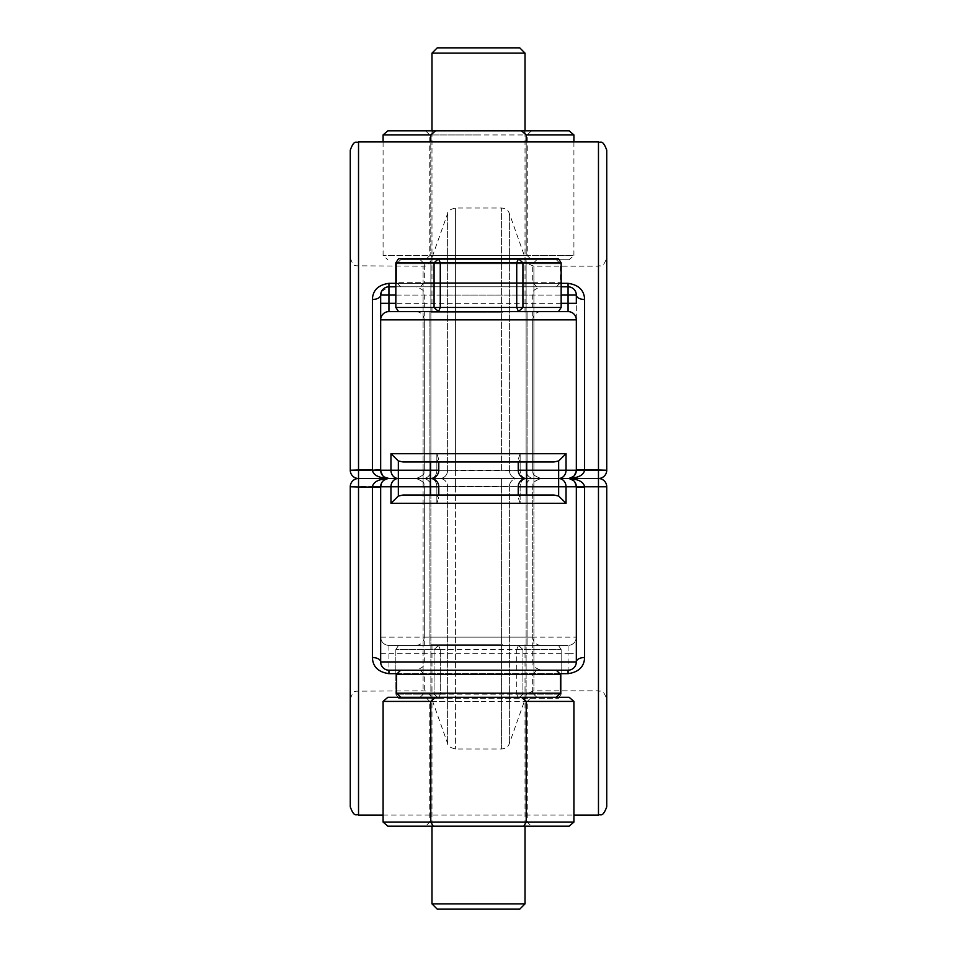 <?xml version="1.0" encoding="UTF-8"?>
<svg xmlns="http://www.w3.org/2000/svg" width="957" height="957" viewBox="0 0 957 957"><rect width="100%" height="100%" fill="white"/><g stroke="black" fill="none" stroke-linecap="round" stroke-linejoin="round"><path stroke-width="0.72" stroke-dasharray="4.79 3.59" d="M576.329 487.173L576.329 661.933C576.15 666.646 573.399 669.398 568.063 670.199L388.937 670.199C383.601 669.398 380.838 666.634 380.671 661.933L380.671 486.766L383.446 480.593L388.937 478.5L383.434 480.593L380.671 486.766L380.671 661.933C380.838 666.634 383.601 669.398 388.937 670.199L568.063 670.199C573.399 669.398 576.162 666.634 576.329 661.933A8.266 4.39 0 0 1 584.595 657.531C584.249 666.718 578.734 672.101 568.063 673.668L388.937 673.668C378.266 672.101 372.752 666.718 372.405 657.531A8.266 4.39 -0 0 1 380.671 661.933L380.671 637.147A8.266 8.266 0 0 0 388.937 645.401L568.063 645.401L388.937 645.401A8.266 8.266 0 0 1 380.671 637.147A8.266 8.266 0 0 0 388.937 645.401L388.937 670.199A8.266 8.266 0 0 1 380.671 661.933L576.329 661.933L576.329 486.766L584.595 486.969L584.595 657.531M372.405 657.531L372.405 486.766C373.409 481.754 378.912 479.002 388.937 478.5L430.518 478.5A8.266 6.352 -90 0 1 436.859 486.766A8.266 6.352 -90 0 0 430.518 478.5L568.063 478.5L573.554 480.593L576.329 486.766L574.236 481.263L568.063 478.5C578.088 479.002 583.591 481.754 584.595 486.766L598.472 486.969L598.472 478.5A8.266 8.266 0 0 1 606.738 486.766A8.266 8.266 0 0 0 598.472 478.5L568.063 478.5L598.472 478.5A8.266 8.266 0 0 0 606.738 470.234L606.738 150.177M478.5 670.199L416.032 670.199L478.5 670.199M388.937 311.599L568.063 311.599A8.266 8.266 0 0 1 576.329 319.853L576.329 470.234L574.236 475.737L568.063 478.5L573.554 476.407L576.329 470.234L576.329 295.067A8.266 4.39 0 0 0 584.595 299.469L584.595 470.234C583.591 475.246 578.088 477.998 568.063 478.5A8.266 8.266 0 0 1 576.329 486.766L576.329 661.933A8.266 8.266 0 0 1 568.063 670.199L388.937 670.199L388.937 673.668M436.213 495.02L438.773 497.712L436.859 503.286L438.773 497.712L436.213 495.02L520.787 495.02L518.227 497.712L520.787 495.02L403.041 495.02L553.959 495.02L520.787 495.02L553.959 495.02L558.649 496.049L558.649 486.766L526.482 486.766L526.482 495.02M584.595 486.766L576.329 486.766A8.266 8.266 0 0 0 568.063 478.5L526.482 478.5A8.266 8.266 0 0 0 518.227 486.766L532.702 486.766L520.141 486.766L520.141 503.286L518.227 497.712L520.141 503.286L436.859 503.286L520.141 503.286L520.141 486.766A8.266 6.352 90 0 1 526.482 478.5A8.266 6.352 90 0 0 520.141 486.766L526.482 486.766L526.482 478.5L540.968 478.5L416.032 478.5L526.482 478.5A8.266 6.352 90 0 1 520.141 470.234A8.266 6.352 90 0 0 526.482 478.5L430.518 478.5A8.266 6.352 -90 0 0 436.859 470.234A8.266 6.352 -90 0 1 430.518 478.5L423.09 478.5A8.266 7.788 90 0 1 430.877 486.658L455.412 486.515L430.877 486.658A8.266 7.788 90 0 0 423.09 478.5L388.937 478.5C378.912 477.998 373.409 475.246 372.405 470.234L372.405 299.469C372.752 290.282 378.266 284.899 388.937 283.332L568.063 283.332C578.722 284.887 584.237 290.27 584.595 299.469M520.787 461.98L526.482 461.98L526.482 470.234L558.649 470.234L558.649 460.951L553.959 461.98L403.041 461.98L398.351 460.951L398.351 470.234L532.702 470.234L520.141 470.234L520.141 453.714L436.859 453.714L520.141 453.714L518.227 459.288L520.141 453.714L520.141 470.234L532.702 470.234L438.773 470.234A8.266 8.266 0 0 1 430.518 478.5L430.518 486.766L398.351 486.766L398.351 496.049L403.041 495.02L430.518 495.02L430.518 486.766L438.773 486.766L436.859 486.766L436.859 503.286L436.859 486.766L438.773 486.766A8.266 8.266 0 0 0 430.518 478.5L430.518 461.98L403.041 461.98L436.213 461.98L438.773 459.288L436.859 453.714L438.773 459.288L436.213 461.98L520.787 461.98L518.227 459.288L520.787 461.98L436.213 461.98M455.412 478.5L439.837 478.5A8.266 7.788 90 0 1 447.625 486.682A8.266 7.788 90 0 0 439.837 478.5L517.163 478.5L455.412 478.5L455.412 486.515L526.123 486.658A8.266 7.788 -90 0 1 533.91 478.5L517.163 478.5L533.91 478.5A8.266 7.788 -90 0 0 526.123 486.658L501.588 486.515L501.588 748.984L501.588 486.515L455.412 486.515L455.412 748.984L455.412 470.485L447.625 470.318L526.123 470.342A8.266 7.788 -90 0 0 533.91 478.5L517.163 478.5A8.266 7.788 90 0 0 509.375 486.682A8.266 7.788 90 0 1 517.163 478.5L558.649 478.5A8.266 7.393 -90 0 1 566.042 486.766L558.649 486.766L558.649 478.5L533.91 478.5A8.266 7.788 -90 0 1 526.123 470.342L501.588 470.485L501.588 208.016L501.588 470.485L455.412 470.485L455.412 208.016L455.412 478.5M572.573 479.828L568.063 478.5L598.472 478.5A8.266 8.266 0 0 0 606.738 470.234L606.738 257.923L606.738 470.234A8.266 8.266 0 0 1 598.472 478.5A8.266 8.266 0 0 1 606.738 486.766L606.738 699.077L606.738 486.766A8.266 8.266 0 0 0 598.472 478.5L598.472 486.455L598.472 478.5A8.266 8.266 0 0 0 606.738 470.234L598.472 470.545L598.472 478.5L598.472 470.545L606.738 470.234A8.266 8.266 0 0 1 598.472 478.5A8.266 8.266 0 0 0 606.738 470.234L598.472 470.031L598.472 141.911M398.351 496.049L390.958 503.286L390.958 486.766A8.266 7.393 90 0 1 398.351 478.5A8.266 7.393 90 0 1 390.958 470.234L398.351 470.234L398.351 486.766L380.671 486.766A8.266 8.266 0 0 1 388.937 478.5L358.528 478.5A8.266 8.266 0 0 0 350.262 486.766A8.266 8.266 0 0 1 358.528 478.5A8.266 8.266 0 0 0 350.262 486.766L350.262 699.077L350.262 486.766A8.266 8.266 0 0 1 358.528 478.5A8.266 8.266 0 0 1 350.262 470.234A8.266 8.266 0 0 0 358.528 478.5A8.266 8.266 0 0 0 350.262 486.766L423.09 486.455L423.09 478.5A8.266 7.788 90 0 0 430.877 470.342L447.625 470.318L430.877 470.342A8.266 7.788 90 0 1 423.09 478.5L423.09 486.455L430.877 486.658L430.877 696.313L430.877 486.658L423.09 486.455L423.09 690.822L423.09 486.455L358.528 486.455L358.528 690.822L358.528 478.5L358.528 486.455L350.262 486.766L358.528 486.969L358.528 478.5A8.266 8.266 0 0 0 350.262 486.766L350.262 806.823M576.329 486.766L566.042 486.766L566.042 503.286L558.649 496.049M606.738 806.823L606.738 486.766A8.266 8.266 0 0 0 598.472 478.5L568.063 478.5A8.266 8.266 0 0 0 576.329 470.234L576.329 295.067C576.15 290.354 573.399 287.602 568.063 286.801L388.937 286.801C383.601 287.602 380.838 290.366 380.671 295.067A8.266 4.39 180 0 1 372.405 299.469M478.5 645.401L416.032 645.401L478.5 645.401M372.405 486.766L380.671 486.766L380.671 637.147L576.329 637.147A8.266 8.266 0 0 1 568.063 645.401A8.266 8.266 0 0 0 576.329 637.147A8.266 8.266 0 0 1 568.063 645.401L568.063 653.667L576.329 653.667M384.427 479.828L388.937 478.5L383.434 476.407L380.671 470.234L380.671 295.067L380.671 470.234L383.446 476.407L388.937 478.5L358.528 478.5L358.528 470.031L380.671 469.827L380.671 319.853M381.424 291.622L388.937 286.801L568.063 286.801C573.399 287.602 576.162 290.366 576.329 295.067L576.329 303.333M478.5 286.801L416.032 286.801L478.5 286.801M380.671 303.333L380.671 295.067A8.266 8.266 0 0 1 388.937 286.801L568.063 286.801L568.063 283.332M383.434 480.593L388.937 478.5A8.266 8.266 0 0 1 380.671 470.234L380.671 469.827M561.161 286.801L395.839 286.801M388.925 478.5L388.937 478.5A8.266 8.266 0 0 1 380.671 470.234L390.958 470.234L390.958 453.714L398.351 460.951M558.649 460.951L566.042 453.714L566.042 470.234A8.266 7.393 -90 0 1 558.649 478.5L558.649 470.234L584.595 470.234M517.163 478.5A8.266 7.788 90 0 1 509.375 470.318A8.266 7.788 90 0 0 517.163 478.5M439.837 478.5A8.266 7.788 90 0 0 447.625 470.318A8.266 7.788 90 0 1 439.837 478.5M350.262 150.177L350.262 470.234L358.528 470.545L350.262 470.234L350.262 257.923L350.262 470.234A8.266 8.266 0 0 0 358.528 478.5L358.528 470.545L423.09 470.545L423.09 478.5L423.09 470.545L430.877 470.342L430.877 260.687L430.877 470.342L423.09 470.545L423.09 266.178L423.09 470.545L358.528 470.545L358.528 266.178L358.528 478.5A8.266 8.266 0 0 1 350.262 470.234L358.528 470.031L358.528 141.911M478.5 311.599L416.032 311.599L478.5 311.599M576.329 295.067A8.266 8.266 0 0 0 568.063 286.801A8.266 8.266 0 0 1 576.329 295.067L380.671 295.067A8.266 8.266 0 0 1 388.937 286.801L388.937 283.332M525.022 53.137L431.978 53.137M437.265 47.85L519.735 47.85M501.755 312.257L431.978 312.257L501.755 312.257M440.268 649.54L438.521 645.401L434.071 649.54L440.268 649.54L434.071 649.54L438.521 645.401L440.268 649.54L522.929 649.54L518.479 645.401L516.732 649.54L518.479 645.401L522.929 649.54L516.732 649.54L516.732 694.16L518.479 698.287L522.929 694.16L516.732 694.16L522.929 694.16L518.479 698.287L516.732 694.16L434.071 694.16L438.521 698.287L440.268 694.16L438.521 698.287L398.543 698.287L395.839 694.16L398.543 698.287L438.521 698.287L434.071 694.16L440.268 694.16L440.268 649.54L440.268 694.16L516.732 694.16L516.732 649.54L440.268 649.54M395.839 649.54L398.543 645.401L395.839 649.54L434.071 649.54L434.071 694.16L395.839 694.16L434.071 694.16L434.071 649.54L395.839 649.54L395.839 694.16L395.839 649.54M561.161 649.54L558.457 645.401L561.161 649.54L561.161 694.16L558.457 698.287L561.161 694.16L522.929 694.16L522.929 649.54L561.161 649.54L522.929 649.54L522.929 694.16L561.161 694.16L561.161 649.54M438.521 698.287L558.457 698.287L438.521 698.287M558.457 645.401L398.543 645.401L558.457 645.401M454.204 645.401L527.08 645.401L454.204 645.401M502.796 312.257L429.92 312.257L502.796 312.257M431.978 903.863L525.022 903.863M519.735 909.15L437.265 909.15M501.755 644.743L431.978 644.743L501.755 644.743M398.543 311.599L395.839 307.46L434.071 307.46L438.521 311.599L440.268 307.46L434.071 307.46L434.071 262.84L440.268 262.84L438.521 258.713L434.071 262.84L395.839 262.84L398.543 258.713L518.479 258.713L516.732 262.84L522.929 262.84L518.479 258.713L558.457 258.713L561.161 262.84L522.929 262.84L522.929 307.46L516.732 307.46L518.479 311.599L522.929 307.46L561.161 307.46L558.457 311.599L438.521 311.599M516.732 262.84L440.268 262.84L440.268 307.46L516.732 307.46L516.732 262.84M561.161 307.46L561.161 262.84M395.839 262.84L395.839 307.46M454.204 311.599L527.08 311.599L454.204 311.599M502.796 644.743L429.92 644.743L502.796 644.743M536.793 697.294L420.171 697.294L536.793 697.294L532.666 693.167L536.793 697.294L556.304 697.294L536.793 697.294M532.666 693.167L424.298 693.167L532.666 693.167L532.666 674.326L536.793 670.199L532.666 674.326L424.298 674.326L532.666 674.326L532.666 693.167M556.304 697.294L400.66 697.294L556.304 697.294M536.793 670.199L420.171 670.199L536.793 670.199M556.304 670.199L400.66 670.199L556.304 670.199M396.533 693.167L560.443 693.167L560.443 674.326L396.533 674.326M420.207 259.706L536.829 259.706L420.207 259.706L424.334 263.833L420.207 259.706L400.696 259.706L420.207 259.706M424.334 263.833L532.702 263.833L424.334 263.833L424.334 282.674L420.207 286.801L424.334 282.674L532.702 282.674L424.334 282.674L424.334 263.833M400.696 259.706L556.34 259.706L400.696 259.706L396.557 263.833L396.557 282.674L400.696 286.801L556.34 286.801L400.696 286.801L396.557 282.674L560.467 282.674L396.557 282.674L396.557 263.833L400.696 259.706M420.207 286.801L536.829 286.801L420.207 286.801M396.557 263.833L560.467 263.833L396.557 263.833M383.087 822.063L430.794 822.063L433.186 826.19L387.86 826.19M569.14 826.19L523.814 826.19L526.206 822.063L573.913 822.063M387.86 697.294L433.186 697.294L430.794 701.421L430.794 822.063L526.206 822.063L526.206 701.421L383.087 701.421M523.814 826.19L433.186 826.19M573.913 701.421L526.206 701.421L523.814 697.294L569.14 697.294M478.5 826.19L425.614 826.19L478.5 826.19M478.5 822.063L527.247 822.063L478.5 822.063M478.5 701.421L429.753 701.421L478.5 701.421M478.5 697.294L531.386 697.294L478.5 697.294M433.186 697.294L523.814 697.294M573.913 141.911L573.913 255.579L383.087 255.579L430.794 255.579L433.186 259.706L523.814 259.706L526.206 255.579L573.913 255.579L569.14 259.706L433.186 259.706L430.794 255.579L526.206 255.579L523.814 259.706L569.14 259.706M383.087 141.911L383.087 255.579L387.86 259.706M573.913 134.937L526.206 134.937L526.206 255.579L526.206 141.911M387.86 130.81L433.186 130.81L430.794 134.937L430.794 255.579L430.794 141.911M478.5 259.706L425.614 259.706L478.5 259.706M478.5 255.579L527.247 255.579L478.5 255.579M478.5 134.937L429.753 134.937L478.5 134.937M478.5 130.81L531.386 130.81L478.5 130.81M433.186 130.81L569.14 130.81M523.814 130.81L526.206 134.937L383.087 134.937M397.191 673.668L559.785 673.668M576.329 661.933A8.266 8.266 0 0 1 568.063 670.199L568.063 673.668M358.528 815.089L358.528 486.969L380.671 487.173M540.968 645.401C535.944 644.91 533.193 642.159 532.702 637.147L424.298 637.147L532.702 637.147L532.702 486.766L424.298 486.766L532.702 486.766C534.185 484.78 529.412 482.771 540.968 478.5C529.52 482.771 533.862 485.606 532.702 486.766L532.702 661.933L424.298 661.933L532.702 661.933C534.317 664.05 529.245 665.785 540.968 670.199M566.042 503.286L390.958 503.286M576.329 469.827L598.472 470.031L598.472 478.5A8.266 8.266 0 0 1 606.738 486.766L598.472 486.455L598.472 690.822L598.472 486.455L526.123 486.658L526.123 696.313L526.123 486.658L533.91 486.455L533.91 478.5L533.91 486.455L606.738 486.766L598.472 486.969L598.472 815.089M501.588 478.5L501.588 486.515L501.588 478.5M533.91 486.455L533.91 690.822L533.91 486.455M509.375 486.682L509.375 743.493L509.375 486.682M447.625 486.682L447.625 743.493L447.625 486.682M380.671 653.667L568.063 653.667L568.063 670.199M380.671 470.234L372.405 470.234M561.161 283.332L395.839 283.332M520.141 470.234L518.227 470.234L520.141 470.234M436.859 470.234L436.859 453.714L436.859 470.234M526.482 470.234L518.227 470.234A8.266 8.266 0 0 0 526.482 478.5L526.482 470.234M436.859 295.067L532.702 295.067L436.859 295.067M436.859 319.853L532.702 319.853L436.859 319.853M350.262 470.234A8.266 8.266 0 0 0 358.528 478.5A8.266 8.266 0 0 1 350.262 470.234M533.91 478.5L533.91 470.545L598.472 470.545L598.472 266.178L598.472 470.545L533.91 470.545L533.91 266.178L533.91 470.545L526.123 470.342L533.91 470.545L533.91 478.5M526.123 470.342L526.123 260.687L526.123 470.342M509.375 470.318L509.375 213.507L509.375 470.318M447.625 470.318L447.625 213.507L447.625 470.318M390.958 453.714L566.042 453.714M395.839 295.067L561.161 295.067M561.161 303.333L395.839 303.333M574.236 481.263L568.063 478.5L572.573 477.172M518.227 486.766L518.227 495.02M416.032 645.401C421.056 644.91 423.807 642.159 424.298 637.147L424.298 486.766C423.138 485.606 427.48 482.771 416.032 478.5C427.516 482.675 422.755 484.565 424.298 486.766L424.298 661.933C422.683 664.05 427.755 665.785 416.032 670.199M438.773 495.02L438.773 486.766M350.262 699.077C353.97 688.526 356.1 692.27 356.1 691.181L423.09 690.822C424.705 691.803 425.207 688.406 430.877 696.313L447.625 743.493C447.398 745.79 449.993 747.62 455.412 748.984L501.588 748.984C505.727 748.53 508.323 746.687 509.375 743.493L526.123 696.313C525.465 694.746 528.061 692.916 533.91 690.822L598.472 690.822C600.458 692.306 602.467 687.533 606.738 699.077M383.087 815.089L573.913 815.089M384.427 477.172L388.841 478.5M574.236 475.737L568.063 478.5M518.227 461.98L518.227 470.234M540.968 311.599C535.944 312.09 533.193 314.841 532.702 319.853L532.702 470.234C534.185 472.22 529.412 474.229 540.968 478.5C529.52 474.229 533.862 471.394 532.702 470.234L532.702 295.067C534.317 292.95 529.245 291.215 540.968 286.801M416.032 311.599C421.056 312.09 423.807 314.841 424.298 319.853L424.298 470.234C423.138 471.394 427.48 474.229 416.032 478.5C427.516 474.325 422.755 472.435 424.298 470.234L424.298 295.067C422.683 292.95 427.755 291.215 416.032 286.801M438.773 470.234L438.773 461.98M350.262 257.923C353.97 268.474 356.1 264.73 356.1 265.819L423.09 266.178C424.705 265.197 425.207 268.594 430.877 260.687L447.625 213.507C447.398 211.21 449.993 209.38 455.412 208.016L501.588 208.016C505.727 208.47 508.323 210.313 509.375 213.507L526.123 260.687C525.465 262.254 528.061 264.084 533.91 266.178L598.472 266.178C600.458 264.694 602.467 269.467 606.738 257.923M525.022 312.257L525.022 130.81M431.978 312.257L431.978 130.81M527.08 645.401L527.08 312.257M429.92 645.401L429.92 312.257M431.978 644.743L431.978 826.19M525.022 644.743L525.022 826.19M429.92 311.599L429.92 644.743M527.08 311.599L527.08 644.743M420.171 670.199L424.298 674.326L424.298 693.167L420.171 697.294M536.829 286.801L532.702 282.674L532.702 263.833L536.829 259.706M556.34 259.706L560.467 263.833L560.467 282.674L556.34 286.801M425.614 697.294L429.753 701.421L429.753 822.063L425.614 826.19M531.386 697.294L527.247 701.421L527.247 822.063L531.386 826.19M425.614 130.81L429.753 134.937L429.753 255.579L425.614 259.706M531.386 130.81L527.247 134.937L527.247 255.579L531.386 259.706"/><path stroke-width="1.44" d="M395.839 283.332L388.937 283.332C378.266 284.899 372.752 290.282 372.405 299.469L372.405 470.031L358.528 470.031L358.528 141.911L598.472 141.911C600.458 143.394 602.467 138.621 606.738 150.177L606.738 470.234A8.266 8.266 0 0 1 598.472 478.5L568.063 478.5L598.472 478.5A8.266 8.266 0 0 1 606.738 486.766L584.595 486.766C583.591 481.754 578.088 479.002 568.063 478.5A8.266 8.266 0 0 1 576.329 486.766L576.329 661.933A8.266 4.39 180 0 1 584.595 657.531L584.595 486.969L576.329 487.173M380.671 469.827L372.405 470.234C373.409 475.246 378.912 477.998 388.937 478.5L430.518 478.5L388.937 478.5A8.266 8.266 0 0 0 380.671 486.766L380.671 661.933A8.266 8.266 0 0 0 388.937 670.199L568.063 670.199L568.063 673.668C578.722 672.113 584.237 666.73 584.595 657.531M576.329 661.933A8.266 8.266 0 0 1 568.063 670.199A8.266 8.266 0 0 0 576.329 661.933L380.671 661.933A8.266 4.39 0 0 0 372.405 657.531C372.752 666.718 378.266 672.101 388.937 673.668L397.191 673.668M380.671 487.173L358.528 486.969L358.528 815.089C356.363 813.546 354.461 818.331 350.262 806.823L350.262 486.766A8.266 8.266 0 0 1 358.528 478.5L358.528 486.969L350.262 486.766A8.266 8.266 0 0 1 358.528 478.5L388.937 478.5C378.912 479.002 373.409 481.754 372.405 486.766L372.405 657.531M436.213 495.02L430.518 495.02L430.518 486.766L438.773 486.766L438.773 495.02M526.482 495.02L526.482 486.766L558.649 486.766L558.649 496.049L553.959 495.02L403.041 495.02L398.351 496.049L398.351 486.766L430.518 486.766L430.518 478.5A8.266 8.266 0 0 0 438.773 470.234L430.518 470.234L430.518 478.5A8.266 8.266 0 0 1 438.773 486.766M573.913 815.089L598.472 815.089L598.472 478.5L526.482 478.5L568.063 478.5C578.088 477.998 583.591 475.246 584.595 470.234L584.595 299.469C584.249 290.282 578.734 284.899 568.063 283.332L561.161 283.332M358.528 141.911C356.363 143.454 354.461 138.669 350.262 150.177L350.262 470.234A8.266 8.266 0 0 0 358.528 478.5A8.266 8.266 0 0 1 350.262 470.234L358.528 470.031L358.528 478.5L398.351 478.5A8.266 7.393 90 0 0 390.958 486.766L398.351 486.766L398.351 478.5L388.937 478.5L384.427 477.172M372.405 470.234L380.671 470.234A8.266 8.266 0 0 0 388.937 478.5A8.266 8.266 0 0 0 380.671 486.766L390.958 486.766L390.958 503.286L398.351 496.049M598.472 815.089C600.458 813.606 602.467 818.379 606.738 806.823L606.738 486.766A8.266 8.266 0 0 0 598.472 478.5L598.472 470.031L606.738 470.234A8.266 8.266 0 0 1 598.472 478.5L558.649 478.5L558.649 486.766L566.042 486.766A8.266 7.393 -90 0 0 558.649 478.5L568.063 478.5A8.266 8.266 0 0 0 576.329 470.234L576.329 319.853A8.266 8.266 0 0 0 568.063 311.599L388.937 311.599A8.266 8.266 0 0 0 380.671 319.853L380.671 303.333L380.671 319.853A8.266 8.266 0 0 1 388.937 311.599L388.937 286.801A8.266 8.266 0 0 0 380.671 295.067L381.424 291.622M558.649 496.049L566.042 503.286L566.042 486.766L584.595 486.766M372.405 299.469A8.266 4.39 180 0 0 380.671 295.067L380.671 303.333L395.839 303.333M561.161 295.067L576.329 295.067A8.266 8.266 0 0 0 568.063 286.801L568.063 303.333L576.329 303.333L576.329 295.067A8.266 4.39 180 0 0 584.595 299.469M576.329 295.067A8.266 8.266 0 0 0 568.063 286.801L561.161 286.801M395.839 286.801L388.937 286.801L388.937 283.332M520.787 461.98L526.482 461.98L526.482 470.234L518.227 470.234L518.227 461.98M436.213 461.98L430.518 461.98L430.518 470.234L398.351 470.234L398.351 460.951L403.041 461.98L553.959 461.98L558.649 460.951L558.649 470.234L526.482 470.234L526.482 478.5A8.266 8.266 0 0 0 518.227 486.766L526.482 486.766L526.482 478.5A8.266 8.266 0 0 1 518.227 470.234M558.649 478.5A8.266 7.393 -90 0 0 566.042 470.234L558.649 470.234L558.649 478.5M398.351 460.951L390.958 453.714L390.958 470.234A8.266 7.393 90 0 0 398.351 478.5L398.351 470.234L380.671 470.234L380.671 319.853A8.266 8.266 0 0 1 388.937 311.599M584.595 470.234L566.042 470.234L566.042 453.714L558.649 460.951M501.755 53.137L525.022 53.137L519.735 47.85L437.265 47.85L431.978 53.137L501.755 53.137M525.022 903.863L431.978 903.863L437.265 909.15L519.735 909.15L525.022 903.863L525.022 826.19M440.268 307.46L438.521 311.599L434.071 307.46L440.268 307.46L440.268 262.84L434.071 262.84L438.521 258.713L440.268 262.84L516.732 262.84L518.479 258.713L522.929 262.84L516.732 262.84L516.732 307.46L522.929 307.46L518.479 311.599L516.732 307.46L440.268 307.46M438.521 311.599L558.457 311.599L561.161 307.46L522.929 307.46L522.929 262.84L561.161 262.84L558.457 258.713L398.543 258.713L395.839 262.84L434.071 262.84L434.071 307.46L395.839 307.46L398.543 311.599M561.161 262.84L561.161 307.46M395.839 307.46L395.839 262.84M560.443 674.326L556.304 670.199L560.443 674.326L560.443 693.167L556.304 697.294L560.443 693.167L396.533 693.167L396.533 674.326L560.443 674.326M573.913 822.063L573.913 701.421L569.14 697.294L521.433 697.294L526.206 701.421L526.206 822.063L383.087 822.063L387.86 826.19L569.14 826.19L573.913 822.063L526.206 822.063L523.814 826.19M521.433 697.294L387.86 697.294L383.087 701.421L430.794 701.421L430.794 822.063L433.186 826.19M430.794 701.421L435.567 697.294M526.206 701.421L573.913 701.421M383.087 822.063L383.087 701.421M526.206 141.911L526.206 134.937L573.913 134.937L573.913 141.911M573.913 134.937L569.14 130.81L521.433 130.81L526.206 134.937M521.433 130.81L387.86 130.81L383.087 134.937L430.794 134.937L435.567 130.81M430.794 141.911L430.794 134.937M383.087 141.911L383.087 134.937M559.785 673.668L568.063 673.668M380.671 661.933A8.266 8.266 0 0 0 388.937 670.199L388.937 673.668M380.671 486.766L372.405 486.766M390.958 503.286L566.042 503.286M568.063 286.801L568.063 283.332M576.329 469.827L598.472 470.031L598.472 141.911M576.329 470.234A8.266 8.266 0 0 1 568.063 478.5L568.099 478.5M566.042 453.714L390.958 453.714M561.161 303.333L568.063 303.333L568.063 311.599A8.266 8.266 0 0 1 576.329 319.853L380.671 319.853M380.671 295.067L395.839 295.067M573.566 480.593L572.573 479.828M383.434 480.593L384.427 479.828M518.227 495.02L518.227 486.766M358.528 815.089L383.087 815.089M573.566 476.407L572.573 477.172M438.773 461.98L438.773 470.234M525.022 130.81L525.022 53.137M431.978 130.81L431.978 53.137M431.978 826.19L431.978 903.863M400.66 697.294L396.533 693.167M400.66 670.199L396.533 674.326"/></g></svg>
